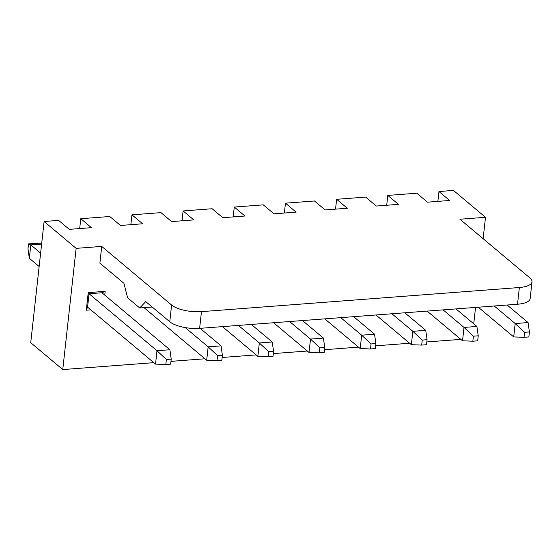 <?xml version="1.0" encoding="UTF-8"?>
<svg xmlns="http://www.w3.org/2000/svg" width="560" height="560" viewBox="0 0 560 560"><rect width="100%" height="100%" fill="white"/><g stroke="black" fill="none" stroke-linecap="round" stroke-linejoin="round"><path stroke-width="0.84" d="M39.144 266.497L29.33 258.272L28 248.899L28.553 243.887L33.39 243.516L41.643 243.838M105.161 291.333L101.941 292.761L169.89 349.748L156.996 350.728L89.047 293.741L87.57 307.118L86.296 310.177L88.235 292.621L105.161 291.333L104.741 295.113M41.615 244.076L30.807 244.895L40.621 253.12M165.83 364.504L170.667 364.133L171.22 359.121L166.383 359.485L165.83 364.504L155.519 364.105L87.57 307.118M29.33 258.272L30.807 244.895L28.553 243.887M171.22 359.121L169.89 349.748M166.383 359.485L156.996 350.728L155.519 364.105M200.137 328.321L221.06 345.863L208.166 346.843L185.199 327.586M217 360.619L221.837 360.248L222.39 355.236L217.553 355.6L217 360.619L206.689 360.22L144.018 307.657M222.39 355.236L221.06 345.863M217.553 355.6L208.166 346.843L206.689 360.22M251.307 324.436L272.23 341.985L259.336 342.958L238.413 325.416M268.17 356.734L273.007 356.37L273.56 351.351L268.723 351.722L268.17 356.734L257.859 356.335L222.439 326.627M273.56 351.351L272.23 341.985M268.723 351.722L259.336 342.958L257.859 356.335M302.477 320.558L323.393 338.1L310.506 339.08L289.583 321.531M319.34 352.849L324.177 352.485L324.73 347.466L319.893 347.837L319.34 352.849L309.029 352.45L273.609 322.749M324.73 347.466L323.393 338.1M319.893 347.837L310.506 339.08L309.029 352.45M353.647 316.673L374.563 334.215L361.676 335.195L340.753 317.653M370.51 348.971L375.347 348.6L375.9 343.588L371.063 343.952L370.51 348.971L360.199 348.572L324.779 318.864M375.9 343.588L374.563 334.215M371.063 343.952L361.676 335.195L360.199 348.572M404.817 312.788L425.733 330.33L412.839 331.31L391.923 313.768M421.68 345.086L426.517 344.715L427.07 339.703L422.233 340.067L421.68 345.086L411.369 344.687L375.949 314.979M427.07 339.703L425.733 330.33M422.233 340.067L412.839 331.31L411.369 344.687M455.987 308.903L476.903 326.452L464.009 327.425L443.093 309.883M472.85 341.201L477.687 340.837L478.24 335.818L473.403 336.189L472.85 341.201L462.532 340.802L427.119 311.094M478.24 335.818L476.903 326.452M473.403 336.189L464.009 327.425L462.532 340.802M507.157 305.025L528.073 322.567L515.179 323.547L494.263 305.998M524.02 337.316L528.857 336.952L529.41 331.933L524.573 332.304L524.02 337.316L513.702 336.917L478.289 307.216M529.41 331.933L528.073 322.567M524.573 332.304L515.179 323.547L513.702 336.917M152.222 307.034L139.734 307.979L145.747 301.602L169.771 321.748A22.484 7.952 -173.7 0 0 199.619 328.363L517.517 304.234L519.365 287.518L201.467 311.64L199.619 328.363M483.133 238.707L485.499 217.294L459.914 219.233L529.802 277.851A22.484 7.952 6.3 0 1 532 281.841L530.152 298.564A22.484 7.952 -173.7 0 1 517.517 304.234M76.139 248.36L44.114 221.494L30.73 342.706L62.762 369.572L76.139 248.36L101.724 246.414L99.883 263.137L123.907 283.283L127.603 297.801L139.734 307.979M101.724 246.414L171.612 305.032A22.484 7.952 6.3 0 0 201.467 311.64M485.499 217.294L453.467 190.428L438.963 191.527L449.638 200.48L427.476 202.167L416.801 193.207L387.793 195.412L398.468 204.365L376.313 206.045L365.631 197.092L336.623 199.297L347.298 208.25L325.143 209.93L314.461 200.977L285.453 203.175L296.128 212.135L273.973 213.815L263.291 204.862L234.283 207.06L244.958 216.013L222.803 217.7L212.121 208.74L183.113 210.945L193.795 219.898L171.633 221.578L160.951 212.625L131.943 214.83L142.625 223.783L120.463 225.463L109.788 216.51L80.773 218.708L91.455 227.668L69.293 229.348L58.618 220.395L44.114 221.494M473.739 323.792L475.545 307.419M460.817 339.367L426.818 341.943M409.647 343.245L375.655 345.828M358.477 347.13L324.485 349.713M307.314 351.015L273.315 353.591M256.144 354.9L222.145 357.476M204.974 358.778L170.975 361.361M153.804 362.663L62.762 369.572M90.811 309.834L86.296 310.177M519.365 287.518A22.484 7.952 6.3 0 0 532 281.841M88.235 292.621L89.047 293.741L101.941 292.761M387.793 195.412L386.708 205.261M336.623 199.297L335.538 209.139M285.453 203.175L284.368 213.024M234.283 207.06L233.198 216.909M183.113 210.945L182.028 220.794M131.943 214.83L130.858 224.672M80.773 218.708L79.688 228.557M438.963 191.527L437.878 201.376M171.612 305.032L169.771 321.748"/></g></svg>
